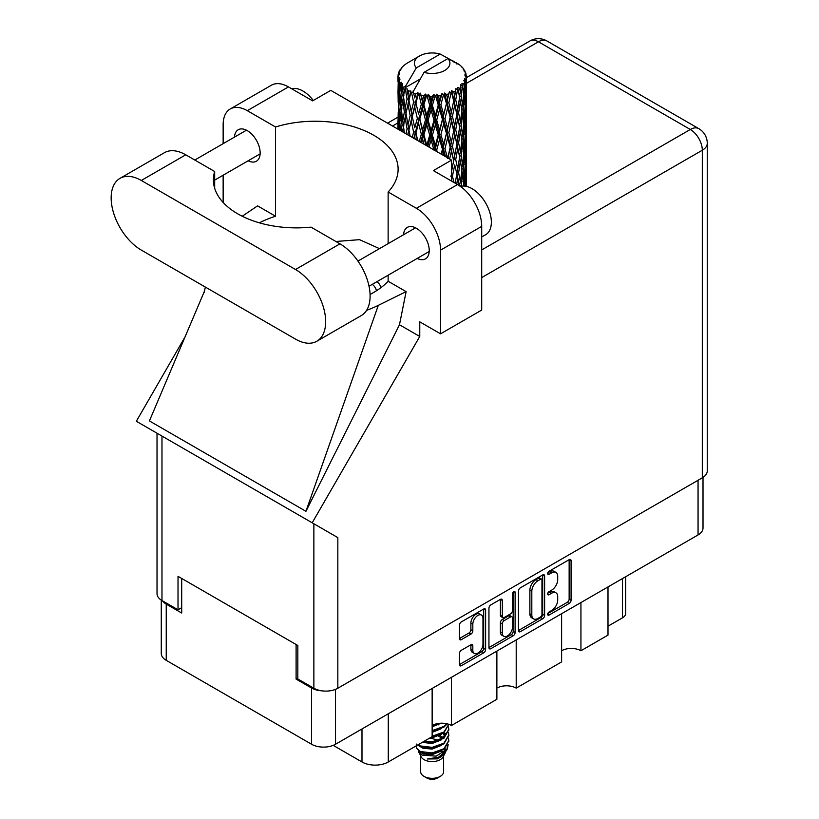 <?xml version="1.0" encoding="UTF-8"?>
<svg xmlns="http://www.w3.org/2000/svg" width="819" height="819" viewBox="0 0 819 819"><rect width="100%" height="100%" fill="white"/><g stroke="black" fill="none" stroke-linecap="round" stroke-linejoin="round"><path stroke-width="1.23" d="M481.49 615.069L479.555 613.953A7.176 4.146 120 0 0 475.962 614.301A7.176 4.146 120 0 0 470.894 623.095L472.819 624.211A7.176 4.146 120 0 1 477.897 615.417A7.176 4.146 120 0 1 481.49 615.069A7.176 4.146 120 0 1 482.975 618.355L482.975 644.307A7.176 4.146 120 0 1 479.842 651.525A7.176 4.146 120 0 1 474.314 653.449A7.176 4.146 120 0 1 472.819 650.163L472.819 645.843A2.682 1.546 120 0 0 472.266 644.614A2.682 1.546 120 0 0 470.925 644.748L461.343 650.276A2.682 1.546 120 0 0 459.449 653.562L459.449 664.619A2.682 1.546 120 0 0 460.002 665.847A2.682 1.546 120 0 0 461.343 665.714L483.732 652.794A2.682 1.546 120 0 0 485.626 649.508L485.626 610.083A2.682 1.546 120 0 0 485.073 608.855A2.682 1.546 120 0 0 483.732 608.988L461.343 621.908A2.682 1.546 120 0 0 459.449 625.194L459.449 638.554A2.682 1.546 120 0 0 460.002 639.782A2.682 1.546 120 0 0 461.343 639.649L470.925 634.121A2.682 1.546 120 0 0 472.819 630.835L472.819 624.211M513.8 591.625L515.12 592.393A1.873 1.085 120 0 0 514.731 591.533A1.873 1.085 120 0 0 513.8 591.625A1.873 1.085 120 0 0 512.469 593.929L512.469 610.575A2.682 1.546 120 0 1 510.575 613.861L504.217 617.526A2.682 1.546 120 0 1 502.876 617.659A2.682 1.546 120 0 1 502.323 616.431L502.323 600.45A2.682 1.546 120 0 0 501.76 599.221A2.682 1.546 120 0 0 500.419 599.354L500.389 615.315A2.682 1.546 120 0 0 500.941 616.543L502.876 617.659M518.447 591.134L518.447 630.558A2.682 1.546 120 0 0 519 631.787A2.682 1.546 120 0 0 520.341 631.654L542.721 618.734A2.682 1.546 120 0 0 544.615 615.448L544.615 576.023A2.682 1.546 120 0 0 544.062 574.795A2.682 1.546 120 0 0 542.721 574.928L520.341 587.847A2.682 1.546 120 0 0 518.447 591.134M703.009 477.375L703.009 528.02A16.943 9.787 180 0 1 698.054 534.94L335.514 744.246A16.943 9.787 180 0 1 311.558 744.246L166.237 660.339A16.943 9.787 180 0 1 161.271 653.419L161.271 600.102M551.637 610.524L549.027 612.028A1.873 1.085 120 0 0 547.798 613.677A1.873 1.085 120 0 0 548.095 615.182A1.873 1.085 120 0 0 549.027 615.089L569.185 603.46A2.682 1.546 120 0 0 571.078 600.173L571.078 560.749A2.682 1.546 120 0 0 570.526 559.52A2.682 1.546 120 0 0 569.185 559.653L549.027 571.283A1.873 1.085 120 0 0 547.798 572.942A1.873 1.085 120 0 0 548.095 574.447A1.873 1.085 120 0 0 549.027 574.354L551.637 572.85A8.589 4.955 120 0 1 555.927 572.42A8.589 4.955 120 0 1 557.708 576.351L557.708 579.637A8.589 4.955 120 0 1 551.637 590.151L549.027 591.656A1.873 1.085 120 0 0 547.798 593.314A1.873 1.085 120 0 0 548.095 594.819A1.873 1.085 120 0 0 549.027 594.727L551.637 593.222A8.589 4.955 120 0 1 555.927 592.792A8.589 4.955 120 0 1 557.708 596.723L557.708 600.01A8.589 4.955 120 0 1 551.637 610.524M513.226 635.759L490.847 648.689A2.682 1.546 120 0 1 489.506 648.822A2.682 1.546 120 0 1 488.943 647.594L511.291 634.643L513.226 635.759A2.682 1.546 120 0 0 515.12 632.483L515.12 592.393M490.847 648.689L488.943 647.594L488.943 608.169A2.682 1.546 120 0 1 490.847 604.883L500.419 599.354L502.323 600.45M451.464 677.303L451.464 725.501L496.877 699.283L496.877 651.085M580.937 602.549L580.937 650.747L607.995 635.124L607.995 586.926M516.205 639.926L516.205 688.124L561.619 661.906L561.619 613.707M297.829 678.081L296.099 679.084L311.558 688.011A16.943 9.787 0 0 0 321.918 690.826M296.099 679.084L296.099 644.492M162.49 600.829A16.943 9.787 0 0 0 166.237 604.105L181.695 613.032L181.695 578.449M625.696 576.709L625.696 613.37A10.934 6.306 180 0 1 622.491 617.833L607.995 626.197M388.278 713.779L388.278 761.977L432.145 736.66L432.145 688.451M333.2 745.362L361.988 761.977L361.988 728.961M561.619 650.747A13.667 7.893 180 0 1 580.937 650.747M496.877 688.124A13.667 7.893 180 0 1 516.205 688.124M432.145 725.501A13.667 7.893 180 0 1 451.464 725.501M388.278 761.977A18.581 10.729 180 0 1 361.988 761.977M555.927 592.792L554.002 591.676A8.589 4.955 120 0 0 549.703 592.106L551.637 593.222M547.85 593.171L549.703 592.106M555.927 572.42L554.002 571.304A8.589 4.955 120 0 0 549.703 571.734L551.637 572.85M547.85 572.809L549.703 571.734M547.85 613.544L567.25 602.344A2.682 1.546 120 0 0 569.144 599.058L569.144 559.674M518.447 630.517L540.786 617.618A2.682 1.546 120 0 0 542.69 614.332L542.69 574.948M540.632 616.871A1.873 1.085 120 0 0 541.963 614.578L541.963 579.965A1.873 1.085 120 0 0 541.574 579.105A1.873 1.085 120 0 0 540.632 579.197L537.888 580.784A8.589 4.955 120 0 0 531.818 591.298L531.818 614.956A8.589 4.955 120 0 0 533.589 618.888A8.589 4.955 120 0 0 537.888 618.458L540.632 616.871M541.574 579.105L539.639 577.989A1.873 1.085 120 0 0 538.707 578.081L540.632 579.197M533.589 618.888L531.664 617.772A8.589 4.955 120 0 1 529.883 613.841L529.883 590.182A8.589 4.955 120 0 1 535.954 579.668L538.707 578.081M513.196 592.147L513.196 631.367L515.12 632.483M502.323 633.026A7.176 4.146 120 0 0 503.808 636.312A7.176 4.146 120 0 0 509.336 634.387A7.176 4.146 120 0 0 512.469 627.17L512.469 618.017A2.682 1.546 120 0 0 511.916 616.799A2.682 1.546 120 0 0 510.575 616.922L504.217 620.597A2.682 1.546 120 0 0 502.323 623.883L502.323 633.026L500.389 631.91A7.176 4.146 120 0 0 501.873 635.196L503.808 636.312M511.916 616.799L509.981 615.683A2.682 1.546 120 0 0 508.64 615.816L510.575 616.922M500.389 631.91L500.389 622.768A2.682 1.546 120 0 1 502.282 619.481L508.64 615.816M511.291 634.643A2.682 1.546 120 0 0 513.196 631.367M474.314 653.449L472.379 652.333A7.176 4.146 120 0 1 470.894 649.047L470.894 644.768M459.449 638.513L468.99 633.005A2.682 1.546 120 0 0 470.894 629.719L470.894 623.095M459.449 664.578L481.797 651.678A2.682 1.546 120 0 0 483.691 648.392L483.691 609.008M316.83 341.236L361.281 315.571A42.629 24.611 -120 0 0 370.106 296.058A42.629 24.611 -120 0 0 339.967 243.837L311.025 227.139A83.077 47.963 0 0 1 213.401 179.914A83.077 47.963 0 0 1 214.68 171.509L185.749 154.811A42.629 24.611 -120 0 0 164.435 152.692L119.983 178.358A42.629 24.611 -120 0 0 113.452 212.52A42.629 24.611 -120 0 0 141.308 250.092L295.516 339.127A42.629 24.611 -120 0 0 316.83 341.236A42.629 24.611 -120 0 0 325.665 321.713A42.629 24.611 -120 0 0 295.516 269.502L141.308 180.467A42.629 24.611 -120 0 0 119.983 178.358M291.625 88.739A27.334 15.776 60 0 1 313.288 100.471M460.473 186.435A27.334 15.776 60 0 1 480.702 196.028A27.334 15.776 60 0 1 491.369 222.144A27.334 15.776 60 0 1 485.708 234.654L481.705 236.967M417.229 258.415A18.172 10.493 -120 0 0 425.481 258.855A18.172 10.493 -120 0 0 429.238 250.532A18.172 10.493 -120 0 0 421.314 232.248A18.172 10.493 -120 0 0 407.309 227.375A18.172 10.493 -120 0 0 403.572 234.746M248.137 160.79A18.172 10.493 -120 0 0 256.388 161.23A18.172 10.493 -120 0 0 260.155 152.918A18.172 10.493 -120 0 0 252.221 134.623A18.172 10.493 -120 0 0 238.216 129.75A18.172 10.493 -120 0 0 234.48 137.121M230.221 108.988L271.386 85.227A34.163 19.728 60 0 1 288.462 86.916L247.297 110.678A34.163 19.728 -120 0 0 230.221 108.988A34.163 19.728 -120 0 0 223.147 124.631L223.147 143.663M702.303 477.815L702.303 150.235A16.943 9.787 180 0 0 707.268 143.315L707.268 470.894A16.943 9.787 180 0 1 702.303 477.815L337.837 688.236A16.943 9.787 180 0 1 313.872 688.236L313.872 523.771L337.837 537.612L312.193 522.798L419.768 336.466L419.768 321.826L440.55 333.824L440.55 250.143A34.163 19.728 -120 0 0 416.39 208.302L457.555 184.541L433.394 170.598L451.566 160.104L330.784 90.377L312.623 100.86L288.462 86.916M457.555 184.541A34.163 19.728 60 0 1 481.705 226.382L440.55 250.143M440.55 333.824L481.705 310.063L481.705 226.382M416.39 208.302L388.134 191.994L388.134 243.652M388.134 275.204L388.134 281.255A83.077 47.963 180 0 1 373.781 292.373L372.42 293.161A83.077 47.963 180 0 1 370.075 294.461M366.595 310.34A102.488 59.173 0 0 0 378.296 305.354L406.122 291.636L388.134 281.255M406.122 291.636L399.477 324.754L419.768 336.466M204.576 290.868L149.416 420.935L305.948 511.312L399.477 324.754M312.193 522.798L136.333 421.273L185.063 336.865M259.398 222.84A83.077 47.963 180 0 1 275.553 216.257L275.553 126.996L247.297 110.678M223.147 202.447L223.147 175.215M275.553 216.257L257.575 205.866L242.229 216.236M313.872 523.771L161.978 436.077L161.978 600.542L178.02 609.797L181.695 607.678M161.978 600.542A16.943 9.787 180 0 1 157.023 593.621L157.023 433.22M313.872 688.236L297.829 678.971L297.829 645.505L178.02 576.33L178.02 609.797M161.978 436.077C155.518 432.35 155.518 432.35 161.978 436.077M388.134 191.994A83.077 47.963 0 0 0 398.116 169.205A83.077 47.963 0 0 0 275.553 126.996M451.566 181.081L451.566 160.104M379.494 248.638L359.541 239.67L335.872 241.482M378.296 305.354L305.948 511.312M214.68 188.309L214.68 171.509M376.474 290.745A6.828 3.941 -120 0 0 372.256 284.377M380.999 287.623A6.828 3.941 -120 0 0 376.894 281.695M420.659 755.947L420.659 771.693A11.476 6.624 0 0 0 424.027 776.381L426.924 778.05A7.381 4.259 0 0 0 437.356 778.05L440.253 776.381A11.476 6.624 0 0 0 443.622 771.693L443.622 755.947M426.924 778.05L424.027 776.381A11.476 6.624 0 0 0 440.253 776.381M418.304 750.777L421.171 756.899A11.476 6.624 0 0 0 424.027 759.643A11.476 6.624 0 0 0 443.12 756.899L445.638 751.924M443.233 753.245A11.476 6.624 0 0 0 441.349 751.003M418.724 752.292L421.969 755.098L436.179 756.142L447.328 748.955L446.416 750.685L438.564 757.186L427.385 758.978L437.315 758.875L445.147 753.07M447.42 745.812L446.979 749.385M447.328 748.955L448.177 744.338M420.352 751.525A16.667 9.623 0 0 0 425.757 753.613L420.679 752.251L416.543 748.177L420.352 751.525L432.145 752.948L443.929 748.74L448.812 740.54L448.423 738.093M416.615 744.082L416.543 748.177M425.757 753.613L432.145 753.644L443.929 749.436L448.802 740.888M417.618 745.044L420.352 746.641L432.145 748.064L443.929 743.857L448.802 735.308M418.14 744.737L420.352 745.945L432.145 747.368L443.929 743.161L448.812 734.96L448.423 732.514M422.983 741.942L432.145 742.485L443.929 738.277L448.802 729.729M423.843 741.441L432.145 741.789L443.929 737.581L448.812 729.381L448.423 726.934M431.613 736.957L443.929 732.698L448.812 724.303L443.929 732.002L432.145 736.209M432.145 731.336L443.929 727.118L447.205 723.832M432.145 730.63L443.929 726.422L446.775 723.73M432.145 725.757L441.175 723.197M433.261 724.917L439.342 723.32M443.56 737.653L441.482 736.414M407.985 94.922L407.115 90.018A34.163 19.728 0 0 0 407.985 90.54A34.163 19.728 0 0 0 408.886 91.042L407.985 94.922L408.947 99.027L407.985 104.238L410.155 115.684L407.985 124.816L405.989 113.278L410.923 92.056L410.78 90.96L408.886 91.042M405.989 113.278L407.985 104.238M407.821 134.859L407.985 134.152L408.149 135.043M398.095 74.949A34.163 19.728 0 0 1 398.167 74.539L399.641 72.942L398.546 73.004A34.163 19.728 0 0 1 399.099 71.591L400.86 69.789L399.877 70.106A34.163 19.728 0 0 1 400.122 69.728L401.76 68.356L401.156 68.294A34.163 19.728 0 0 1 402.293 67.004L403.685 65.684A34.163 19.728 0 0 1 404.084 65.346L405.702 64.107A34.163 19.728 0 0 1 407.36 63.022L419.584 55.958A17.762 10.258 0 0 0 416.328 67.875L405.385 86.497L403.398 87.254L402.733 91.011L402.119 86.005L402.59 83.692L400.931 84.623L402.078 95.004L400.788 103.747L399.733 91.882L400.645 84.244L401.545 82.299L399.713 82.791L399.334 86.476L399.007 81.398L399.979 79.197L398.454 79.883L398.986 90.397L398.403 98.997L398.341 79.484L399.57 77.692L398.054 77.938L397.993 81.593L397.983 76.495L399.396 74.457L398.095 74.949L398.075 76.362M397.983 76.495A34.163 19.728 0 0 0 397.983 76.597A34.163 19.728 0 0 0 398.054 77.938M399.007 81.398A34.163 19.728 0 0 0 399.713 82.791M402.119 86.005A34.163 19.728 0 0 0 403.398 87.254M454.146 62.561L454.054 61.466A34.163 19.728 0 0 0 452.119 60.596L440.223 54.074A17.762 10.258 0 0 0 419.584 55.958M466.236 185.145L466.287 164.435M466.031 186.302L466.154 181.859L466.257 186.353M465.888 180.999L466.154 181.859M456.633 63.258L456.552 62.797A34.163 19.728 0 0 0 456.04 62.51L455.323 62.531M466.236 155.252L466.287 134.531M466.298 160.534L466.154 172.533L465.745 163.923L466.154 151.965L466.298 160.534M465.172 186.159L464.711 181.296L465.479 169.359L465.663 186.241M463.656 184.347L464.107 186.056M464.711 181.296L463.001 181.757M465.008 167.721L465.479 169.359M465.776 173.741L466.154 172.533M465.745 163.923L464.148 164.506M465.888 151.105L466.154 151.965M461.773 67.117L461.721 66.738A34.163 19.728 0 0 0 461.363 66.38L459.889 65.09A34.163 19.728 0 0 0 459.848 65.059A34.163 19.728 0 0 0 458.343 63.943L457.831 63.933M456.552 62.797L456.449 63.892M420.034 79.126L405.18 87.694L405.385 86.497M404.934 88.524A34.163 19.728 0 0 0 405.364 88.851L407.053 99.027L405.149 108.006L403.439 96.335L405.18 87.694M407.115 90.018L407.258 88.933L405.364 88.851M410.923 92.056A34.163 19.728 0 0 0 411.486 92.312L413.615 102.211L411.199 111.497L408.947 100.123M459.848 65.059L447.962 58.538L424.058 72.338L412.909 92.158L411.486 92.312M466.236 125.358L466.287 104.637M466.298 130.651L466.154 142.619L465.745 134.04L466.154 122.062L466.298 130.651M466.001 148.065L465.479 160.022L464.711 151.382L465.479 139.455L466.001 148.065M465.161 165.438L464.281 177.354L463.165 168.642L464.281 156.798L465.161 165.438M461.21 186.251L462.581 174.007L463.8 182.75L463.493 186.036M461.721 66.738L462.97 68.1A34.163 19.728 0 0 1 463.974 69.431L463.237 69.472L464.844 70.895A34.163 19.728 0 0 1 465.049 71.294L463.974 70.936L465.663 72.799A34.163 19.728 0 0 1 466.052 74.232L464.854 74.13L466.277 75.768A34.163 19.728 0 0 1 466.298 76.187L464.936 75.655L466.246 77.733L466.154 82.832L466.011 79.177L464.404 78.859L465.561 80.702L466.001 88.257L465.479 100.215L464.711 91.585L465.397 81.101L463.83 80.354L464.69 82.596L464.281 87.653L463.841 83.958L461.936 83.395L463.8 93.038L462.581 104.863L461.128 96.079L462.418 85.739L460.739 84.746L460.391 92.056L459.674 88.278L457.596 87.418L458.21 90.459L457.596 87.418M424.058 72.338A17.762 10.258 0 0 0 444.707 70.465A17.762 10.258 0 0 0 447.962 58.538M413.687 93.192A34.163 19.728 0 0 0 415.847 93.929L414.752 97.952L413.114 90.96M418.243 94.615A34.163 19.728 0 0 0 418.898 94.779L421.335 104.351L418.57 114.015L415.919 102.999L418.243 94.615L417.915 92.537L415.847 93.929M421.416 95.321A34.163 19.728 0 0 0 423.822 95.731L422.614 99.918L420.342 93.151L418.898 94.779M426.443 96.048A34.163 19.728 0 0 0 427.149 96.11L429.729 105.313L426.801 115.397L423.904 104.781L426.443 96.048L425.706 94.052L423.822 95.731M429.811 96.273A34.163 19.728 0 0 0 432.319 96.325L431.07 100.686L429.811 96.273L428.317 94.287L427.149 96.11M435.002 96.253A34.163 19.728 0 0 0 435.708 96.212L438.278 105.037L435.36 115.551L432.412 105.364L435.002 96.253L433.906 94.39L432.319 96.325M438.36 95.987A34.163 19.728 0 0 0 440.817 95.669L439.588 100.225L438.36 95.987L436.537 94.246L435.708 96.212M443.376 95.219A34.163 19.728 0 0 0 444.052 95.086L446.447 103.552L443.714 114.465L440.898 104.699L443.376 95.219L441.994 93.54L440.817 95.669M446.519 94.492A34.163 19.728 0 0 0 448.761 93.827L447.645 98.546L446.519 94.492L444.482 93.028L444.052 95.086M451.044 93.028A34.163 19.728 0 0 0 451.638 92.793L453.706 100.932L451.341 112.223L448.832 102.846L451.044 93.028L449.467 91.554L448.761 93.827M453.777 91.861A34.163 19.728 0 0 0 455.661 90.899L454.729 95.772L453.777 91.861L451.648 90.704L451.638 92.793M457.524 89.793A34.163 19.728 0 0 0 458.005 89.486L459.623 97.359L457.77 108.958L455.722 99.908L457.524 89.793L455.845 88.565L455.661 90.899M459.674 88.278A34.163 19.728 0 0 0 461.087 87.08M463.841 83.958A34.163 19.728 0 0 0 464.69 82.596M466.011 79.177A34.163 19.728 0 0 0 466.246 77.733M461.128 185.78L459.264 185.985L460.391 181.757L458.63 172.829L460.391 161.2L461.947 170.014L460.391 181.757M461.834 170.976L462.581 174.007M463.462 180.119L464.281 177.354M463.165 168.642L461.363 168.98L462.581 164.68L461.128 155.876L462.581 144.103L463.8 152.846L462.581 164.68M463.656 154.443L464.281 156.798M464.844 162.08L465.479 160.022M464.711 151.382L463.001 151.853M465.008 137.827L465.479 139.455M465.776 143.837L466.154 142.619M465.745 134.04L464.148 134.623M465.888 121.192L466.154 122.062M465.1 72.164L465.049 71.294M463.892 70.055L463.974 69.431M466.236 95.444L466.298 76.187M466.298 100.747L466.154 112.725L465.745 104.136L466.154 92.148L466.298 100.747M466.001 118.151L465.479 130.129L464.711 121.478L465.479 109.562L466.001 118.151M465.161 135.544L464.281 147.44L463.165 138.749L464.281 126.884L465.161 135.544M456.736 184.07L457.77 178.092L459.336 185.647M458.63 172.829L456.746 172.901L457.79 178.102L456.746 172.901L457.77 168.765L455.722 159.705L457.77 148.198L458.21 150.276L459.623 157.156L457.77 168.765M459.572 157.504L460.391 161.2M461.128 155.876L459.264 156.081L460.391 151.853L458.63 142.946L460.391 131.286L461.947 140.131L460.391 151.853M461.834 141.083L462.581 144.103M463.462 150.205L464.281 147.44M463.165 138.749L461.363 139.087L462.581 134.777L461.128 125.962L462.581 114.22L463.8 122.932L462.581 134.777M463.656 124.529L464.281 126.884M464.844 132.187L465.479 130.129M464.711 121.478L463.001 121.939M465.008 107.934L465.479 109.562M465.776 113.933L466.154 112.725M465.745 104.136L464.148 104.719M465.888 91.288L466.154 92.148M466.001 75.461L466.052 74.232M465.161 105.641L464.281 117.547L463.165 108.845L464.281 96.98L465.161 105.641M454.002 182.494L452.436 176.249L454.729 164.906L456.859 173.997L455.169 183.169M451.566 180.026L451.863 181.255M452.436 176.249L450.573 176.044M456.859 173.997L454.729 164.906M455.722 159.705L453.828 159.644L454.729 155.559L452.436 146.355L454.729 135.002L456.859 144.103L454.729 155.559M458.63 142.946L456.746 143.018L458.21 150.276M456.859 144.103L457.77 148.198M459.572 127.6L460.391 131.286M461.128 125.962L459.264 126.167L460.391 121.949L458.63 113.042L460.391 101.382L461.947 110.227L460.391 121.949M461.834 111.179L462.581 114.22M463.462 120.301L464.281 117.547M463.165 108.845L461.363 109.183L462.581 104.863M463.656 94.635L464.281 96.98M464.854 102.273L465.479 100.215M464.711 91.585L463.001 92.056M465.776 84.04L466.154 82.832M459.623 127.242L457.77 138.872L455.722 129.801L457.77 118.305L459.623 127.242M449.662 159.009L451.341 151.464L453.706 160.729L451.566 171.017M453.706 160.729L450.573 146.151L451.341 151.464M452.436 146.355L450.573 146.151L451.341 142.137L448.832 132.739L451.341 121.57L453.706 130.825L451.341 142.137M455.722 129.801L453.828 129.73L456.746 143.018L457.77 138.872M453.706 130.825L454.729 135.002M458.63 113.042L456.746 113.114L458.22 120.403M456.859 114.199L454.729 125.655L452.436 116.452L454.729 105.088L457.77 118.305M459.572 97.696L460.391 101.382M461.128 96.079L459.264 96.284L460.391 92.056M463.462 90.407L464.281 87.653M450.215 147.225L447.645 158.333L444.963 148.771L447.645 137.776L450.215 147.225L450.573 146.151L447.993 158.047M443.294 155.334L443.714 153.706L444.348 155.948M444.963 148.771L443.253 148.311L445.516 156.613M437.203 151.822L436.691 150.041L439.588 139.455L442.444 149.293L443.253 148.311L443.714 153.706M448.832 132.739L447.031 132.402L450.573 146.151L452.354 137.408M446.447 133.436L443.714 144.379L440.898 134.592L443.714 123.823L446.447 133.436L447.031 132.402L447.645 137.776M452.436 116.452L450.573 116.247L453.828 129.73L454.729 125.655M450.215 117.322L447.645 128.44L444.963 118.868L447.645 107.873L450.215 117.322L450.573 116.247L451.341 121.57M455.722 99.908L453.828 99.836L456.746 113.114L457.77 108.958M453.706 100.932L454.729 105.088M442.444 149.293L441.175 154.115M436.691 150.041L435.227 149.345L435.667 150.931M428.992 147.082L431.07 139.916L434.019 150.184L435.227 149.345L435.258 150.696M440.898 134.592L439.291 134.009L443.253 148.311L443.714 144.379M438.278 134.93L435.36 145.465L432.412 135.248L435.36 124.897L438.278 134.93L439.291 134.009L439.588 139.455M444.963 118.868L443.253 118.407L447.031 132.402L447.645 128.44M442.444 119.39L439.588 130.108L436.691 120.137L439.588 109.541L442.444 119.39L443.253 118.407L443.714 123.823M448.832 102.846L447.031 102.508L450.573 116.247L451.341 112.223M446.447 103.552L447.031 102.508L447.645 107.873M451.648 90.704L453.828 99.836L454.729 95.772M432.412 135.248L431.111 134.449L435.227 149.345L435.36 145.465M429.729 135.207L426.801 145.301L423.904 134.674L426.801 124.744L429.729 135.207L431.111 134.449L431.07 139.916M436.691 120.137L435.227 119.441L439.291 134.009L439.588 130.108M434.019 120.28L431.07 130.579L428.122 120.178L431.07 110.012L434.019 120.28L435.227 119.441L435.36 124.897M440.898 104.699L439.291 104.115L443.253 118.407L443.714 114.465M438.278 105.037L439.291 104.115L439.588 109.541M444.482 93.028L447.031 102.508L447.645 98.546M421.56 142.782L422.614 139.138L423.945 144.164M423.904 134.674L422.993 133.712L425.993 145.342M417.762 140.592L415.919 132.883L418.57 123.362L421.335 134.234L422.993 133.712L422.614 139.138M426.832 145.823L426.801 145.301M428.122 120.178L427.006 119.287L431.111 134.449L431.07 130.579M425.481 119.932L422.614 129.801L419.809 118.98L422.614 109.234L425.481 119.932L427.006 119.287L426.801 124.744M432.412 105.364L431.111 104.566L435.227 119.441L435.36 115.551M429.729 105.313L431.111 104.566L431.07 110.012M436.537 94.246L439.291 104.115L439.588 100.225M421.335 134.234L419.267 141.462M414.363 138.626L414.752 137.183L415.192 139.107M415.919 132.883L417.362 140.366M410.155 136.2L408.947 130.016L411.199 120.843L413.615 132.094L415.448 131.828L414.752 137.183M419.809 118.98L422.993 133.712L422.614 129.801M417.352 118.366L414.752 127.846L412.274 116.636L414.752 107.269L417.352 118.366L419.113 117.967L418.57 123.362M423.904 104.781L422.993 103.818L427.006 119.287L426.801 115.397M421.335 104.351L422.993 103.818L422.614 109.234M428.317 94.287L431.111 104.566L431.07 100.686M413.615 132.094L412.223 137.397M408.947 130.016L407.985 134.152M412.274 116.636L414.752 127.846M410.155 115.684L412.039 115.551L411.199 120.843M415.919 102.999L418.57 114.015M413.615 102.211L415.448 101.935L414.752 107.269M420.342 93.151L422.993 103.818L422.614 99.918M404.381 132.873L403.439 126.228L405.149 117.352L407.053 128.921L405.999 133.804M402.477 131.767L402.733 130.241L402.968 132.054M403.532 126.873L402.733 130.241M407.053 128.921L408.947 128.921L407.985 124.816M405.999 113.329L405.149 117.352M411.773 114.21L411.199 111.497M413.145 91.093L414.752 97.952M404.351 112.06L402.733 120.905L401.341 109.122L402.733 100.338L404.351 112.06L406.224 112.193L405.149 108.006M400.501 130.63L399.733 121.775L400.788 113.094L402.078 124.897L401.156 131.009M398.976 129.75L399.334 125.706L399.662 130.139M399.887 123.71L399.334 125.706M402.078 124.897L403.91 125.164L402.733 120.905M401.484 110.401L400.788 113.094M403.532 96.98L402.733 100.338M407.053 99.027L408.947 99.027L410.78 90.96M400.276 107.709L399.334 116.37L398.638 104.433L399.334 95.803L400.276 107.709L402.047 108.108M398.986 120.28L398.403 128.911L398.403 108.343L398.986 120.28L400.645 120.813M397.983 129.177L397.993 120.823L398.126 129.259M398.597 129.525L398.403 128.911M398.771 107.084L398.403 108.343M400.071 118.786L399.334 116.37M399.887 93.806L399.334 95.803M401.689 106.818L400.788 103.747M440.223 54.074L416.328 67.875M402.078 95.004L403.91 95.28L402.733 91.011M398.218 102.907L397.993 90.919L398.73 103.122M398.218 112.203L398.044 120.669M398.914 100.655L398.403 98.997M398.986 90.397L400.645 90.919M400.071 88.902L399.334 86.476M398.218 82.309L398.044 90.766M398.546 73.004L398.618 74.048M399.877 70.106L399.826 70.843M437.315 758.875L441.318 756.643L443.929 753.838M444.768 752.088L445.116 748.494M445.075 749.252L444.973 748.607M438.574 741.584L437.909 741.267M420.188 746.57L422.973 748.269L432.145 749.068L441.482 745.351M444.174 735.308L442.803 733.445M429.617 738.114L432.145 737.909L441.482 734.193M432.145 726.76L441.277 723.197M443.519 753.04L445.116 748.556M438.759 740.274L430.088 738.093M444.512 734.612L443.56 732.954M437.182 724.068L438.677 723.392M419.942 751.893L422.973 753.849L432.145 754.647L441.482 750.931M442.373 738.584L437.909 735.687M422.235 742.372L432.145 743.488L441.482 739.772M443.263 738.042L445.116 733.21M438.574 724.846L437.909 724.539M432.145 732.34L441.482 728.613M442.588 737.397L439.516 735.104M417.915 92.537L407.698 134.787M425.706 94.052L413.8 138.309M433.906 94.39L420.638 142.26M441.994 93.54L427.794 146.386M449.467 91.554L434.909 150.501M452.344 107.524L441.728 154.422M452.344 167.342L451.566 171.263M698.054 534.94L698.054 480.262M335.514 689.352L335.514 744.246M311.558 744.246L311.558 688.011M166.237 604.105L166.237 660.339M622.491 617.833L622.491 578.562M547.706 593.959L549.027 594.727M547.706 573.587L549.027 574.354M569.185 559.653L571.078 560.749M569.144 599.058L571.078 600.173M567.25 602.344L569.185 603.46M547.706 614.322L549.027 615.089M542.721 574.928L544.615 576.023M542.69 614.332L544.615 615.448M540.786 617.618L542.721 618.734M518.447 630.558L520.341 631.654M535.954 579.668L537.888 580.784M529.883 590.182L531.818 591.298M529.883 613.841L531.818 614.956M500.389 615.315L502.323 616.431M502.282 619.481L504.217 620.597M500.389 622.768L502.323 623.883M470.925 644.748L472.819 645.843M470.894 649.047L472.819 650.163M470.894 629.719L472.819 630.835M468.99 633.005L470.925 634.121M459.449 638.554L461.343 639.649M483.732 608.988L485.626 610.083M483.691 648.392L485.626 649.508M481.797 651.678L483.732 652.794M459.449 664.619L461.343 665.714M481.705 249.928L690.315 129.484L538.431 41.789L466.298 83.425M397.983 122.87L392.526 126.024M337.837 537.612L337.837 688.236M707.268 143.315A16.943 16.943 0 0 0 698.791 128.644A16.943 9.787 120 0 0 690.315 129.484A16.943 9.787 60 0 1 702.303 150.235L481.705 277.59M529.954 40.95A16.943 9.787 60 0 1 538.431 41.789A16.943 9.787 120 0 1 546.897 40.95A16.943 16.943 0 0 0 529.954 40.95L466.298 77.703M185.749 154.811L141.308 180.467M339.967 243.837L295.516 269.502M357.934 261.087L415.55 227.825M194.789 160.033L246.458 130.201M214.68 180.098L260.125 153.87M369.031 286.24L429.217 251.494M205.344 287.059L204.207 292.393M397.993 117.137L387.561 123.157M698.791 128.644L546.897 40.95M448.812 741.236L448.812 740.54M448.812 735.657L448.812 734.96M448.812 730.077L448.812 729.381M466.298 181.879L466.298 168.796M466.298 151.986L466.298 138.882M466.298 122.082L466.298 108.999M466.298 92.168L466.298 79.095M458.21 180.16L457.79 178.102"/></g></svg>
